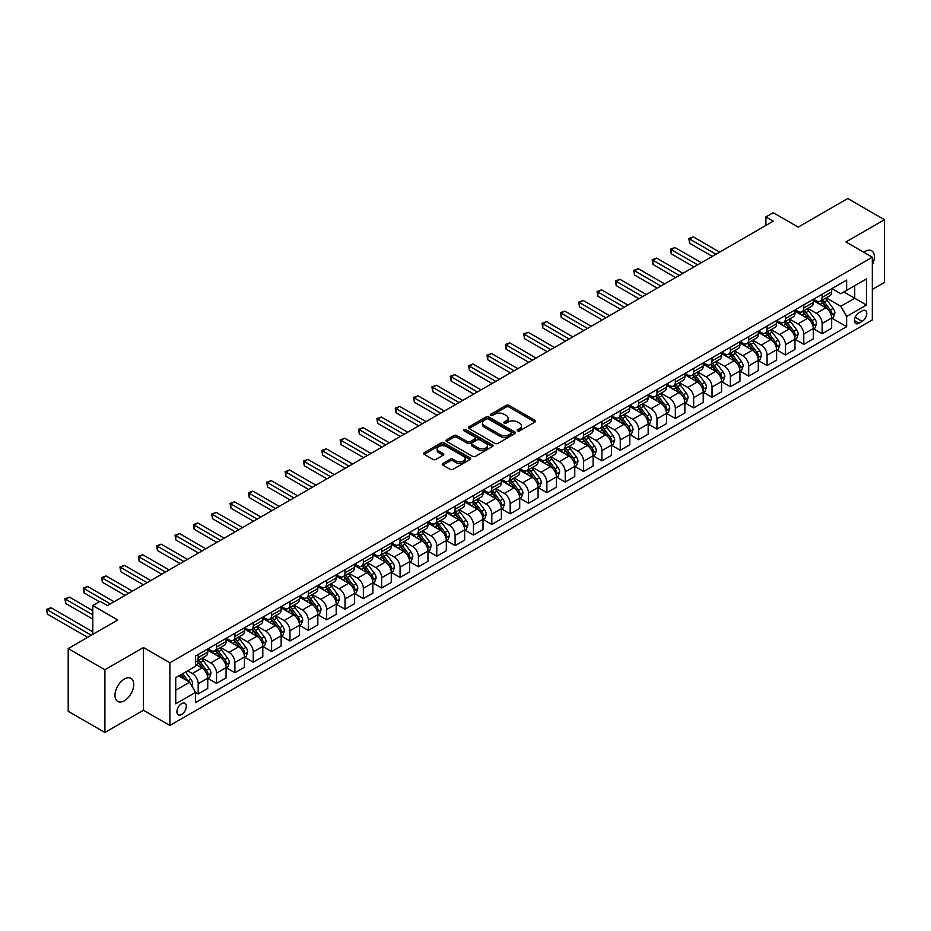 <?xml version="1.0" encoding="UTF-8"?>
<svg xmlns="http://www.w3.org/2000/svg" width="931" height="931" viewBox="0 0 931 931"><rect width="100%" height="100%" fill="white"/><g stroke="black" fill="none" stroke-linecap="round" stroke-linejoin="round"><path stroke-width="1.4" d="M517.624 430.855A1.431 0.826 0 0 0 519.638 430.855L534.953 422.022A2.037 1.175 0 0 0 535.546 421.184A2.037 1.175 0 0 0 534.953 420.358L509.013 405.381A2.037 1.175 0 0 0 506.127 405.381L490.823 414.214A1.431 0.826 0 0 0 490.404 414.807A1.431 0.826 0 0 0 490.823 415.389A1.431 0.826 0 0 0 492.836 415.389L494.815 414.237A6.517 3.771 0 0 1 504.043 414.237L506.196 415.482A6.517 3.771 0 0 1 508.117 418.147A6.517 3.771 0 0 1 506.196 420.812L504.218 421.952A1.431 0.826 0 0 0 503.799 422.534A1.431 0.826 0 0 0 504.218 423.116A1.431 0.826 0 0 0 506.231 423.116L508.221 421.976A6.517 3.771 0 0 1 517.438 421.976L519.603 423.221A6.517 3.771 0 0 1 521.511 425.886A6.517 3.771 0 0 1 519.603 428.551L517.624 429.691A1.431 0.826 0 0 0 517.205 430.273A1.431 0.826 0 0 0 517.624 430.855L517.624 429.691M124.358 700.752A13.29 7.669 120 0 0 133.04 689.033A13.29 7.669 120 0 0 131.003 678.385A13.29 7.669 120 0 0 124.358 679.048A13.29 7.669 120 0 0 115.677 690.755A13.29 7.669 120 0 0 117.713 701.404A13.29 7.669 120 0 0 124.358 700.752M872.335 264.823A13.29 7.669 120 0 0 871.637 250.788A13.29 7.669 120 0 0 865.004 251.44A13.29 7.669 120 0 0 863.759 252.254M181.615 714.473A6.645 3.84 120 0 0 185.956 708.619A6.645 3.84 120 0 0 184.932 703.301A6.645 3.84 120 0 0 181.615 703.627A6.645 3.84 120 0 0 177.274 709.48A6.645 3.84 120 0 0 178.286 714.81A6.645 3.84 120 0 0 181.615 714.473M442.865 463.452A2.037 1.175 0 0 0 442.272 464.278A2.037 1.175 0 0 0 442.865 465.116L450.15 469.317A2.037 1.175 0 0 0 453.025 469.317L470.027 459.495A2.037 1.175 0 0 0 470.632 458.669A2.037 1.175 0 0 0 470.027 457.831L444.099 442.853A2.037 1.175 0 0 0 441.213 442.853L424.21 452.675A2.037 1.175 0 0 0 423.605 453.513A2.037 1.175 0 0 0 424.21 454.34L432.996 459.414A2.037 1.175 0 0 0 435.883 459.414L443.156 455.212A2.037 1.175 0 0 0 443.75 454.386A2.037 1.175 0 0 0 443.156 453.548L438.804 451.035A5.446 3.142 0 0 1 437.198 448.812A5.446 3.142 0 0 1 440.561 445.902A5.446 3.142 0 0 1 446.508 446.577L463.58 456.446A5.446 3.142 0 0 1 465.174 458.669A5.446 3.142 0 0 1 461.811 461.578A5.446 3.142 0 0 1 455.876 460.892L453.025 459.251A2.037 1.175 0 0 0 450.15 459.251L442.865 463.452L442.865 465.116M872.335 289.413L884.45 282.419L884.45 219.704L847.745 198.512L798.204 227.117L773.242 212.71L765.899 216.946L773.242 221.182L107.472 605.557L100.129 601.321L92.797 605.557L92.797 634.383M104.9 669.761L104.9 732.488L143.444 710.237L143.444 647.522L104.9 669.761L68.207 648.581L117.748 619.976L92.797 605.557M143.444 647.522L169.873 662.779L872.335 257.212L872.335 319.927L169.873 725.493L169.873 662.779M884.45 219.704L845.918 241.955L872.335 257.212M494.966 443.447A2.037 1.175 0 0 0 497.841 443.447L514.843 433.625A2.037 1.175 0 0 0 515.448 432.787A2.037 1.175 0 0 0 514.843 431.961L488.915 416.983A2.037 1.175 0 0 0 486.029 416.983L469.026 426.805A2.037 1.175 0 0 0 468.421 427.632A2.037 1.175 0 0 0 469.026 428.469L494.966 443.447M464.627 431.169A1.431 0.826 0 0 1 466.07 431.367L492.418 446.577L475.438 456.376A2.037 1.175 0 0 1 472.552 456.376L446.612 441.399L446.612 439.735A2.037 1.175 0 0 0 446.019 440.572A2.037 1.175 0 0 0 446.612 441.399M446.612 439.735L453.897 435.533A2.037 1.175 0 0 1 456.772 435.533L467.292 441.608A2.037 1.175 0 0 0 470.178 441.608L475.008 438.827A2.037 1.175 0 0 0 475.601 437.989A2.037 1.175 0 0 0 475.008 437.163L464.057 430.832A1.431 0.826 0 0 1 463.638 430.25A1.431 0.826 0 0 1 464.511 429.494A1.431 0.826 0 0 1 466.07 429.668L492.441 444.902A2.037 1.175 0 0 1 493.034 445.728A2.037 1.175 0 0 1 492.441 446.566L492.441 444.902M104.9 732.488L68.207 711.296L68.207 648.581M862.211 310.861L858.976 312.723A6.436 3.712 120 0 0 854.774 318.39A6.436 3.712 120 0 0 855.764 323.557A6.436 3.712 120 0 0 858.976 323.232L862.211 321.37A6.436 3.712 120 0 0 866.412 315.702A6.436 3.712 120 0 0 865.423 310.535A6.436 3.712 120 0 0 862.211 310.861M831.895 288.61L840.774 293.742L846.651 290.344L846.651 280.091L195.557 655.994L195.557 666.247L175.738 677.687L175.738 703.801L195.557 692.35L195.557 702.614L846.651 326.711L846.651 316.459L840.774 306.287L826.181 297.85M846.651 290.344L866.47 278.904L866.47 305.007L846.651 316.459M143.444 710.237L169.873 725.493M765.899 216.946L765.899 225.418M843.858 291.962L854.716 298.234L854.716 285.689L866.47 278.904M840.774 306.287L854.716 298.234L866.47 305.007M175.738 690.232L189.691 682.179L178.822 675.918M195.557 692.443L198.198 693.967L198.198 683.715A8.309 4.795 -120 0 0 192.333 673.544L187.631 670.832M198.198 693.967L207.741 688.451L207.741 678.199A8.309 4.795 -120 0 0 201.876 668.027L195.557 664.385M207.962 678.408L216.551 683.366L216.551 673.113A8.309 4.795 -120 0 0 210.685 662.942L202.248 658.077M216.551 683.366L226.093 677.861L226.093 667.608A8.309 4.795 -120 0 0 220.228 657.437L207.741 650.234M226.314 667.818L234.903 672.776L234.903 662.523A8.309 4.795 -120 0 0 229.026 652.352L220.6 647.487M234.903 672.776L244.446 667.271L244.446 657.007A8.309 4.795 -120 0 0 238.569 646.836L226.093 639.632M244.667 657.228L253.255 662.185L253.255 651.921A8.309 4.795 -120 0 0 247.378 641.75L238.953 636.885M253.255 662.185L262.798 656.669L262.798 646.417A8.309 4.795 -120 0 0 256.921 636.245L244.446 629.042M263.019 646.626L271.608 651.584L271.608 641.331A8.309 4.795 -120 0 0 265.731 631.16L257.305 626.295M271.608 651.584L281.15 646.079L281.15 635.826A8.309 4.795 -120 0 0 275.273 625.655L262.798 618.452M281.371 636.036L289.96 640.993L289.96 630.741A8.309 4.795 -120 0 0 284.083 620.57L275.657 615.694M289.96 640.993L299.503 635.477L299.503 625.225A8.309 4.795 -120 0 0 293.626 615.054L281.15 607.85M299.724 625.434L308.312 630.392L308.312 620.139A8.309 4.795 -120 0 0 302.435 609.968L293.998 605.103M308.312 630.392L317.843 624.887L317.843 614.635A8.309 4.795 -120 0 0 311.978 604.463L299.503 597.26M318.065 614.844L326.653 619.802L326.653 609.549A8.309 4.795 -120 0 0 320.788 599.378L312.351 594.513M326.653 619.802L336.196 614.297L336.196 604.033A8.309 4.795 -120 0 0 330.33 593.862L317.843 586.658M336.417 604.254L345.005 609.211L345.005 598.947A8.309 4.795 -120 0 0 339.14 588.776L330.703 583.912M345.005 609.211L354.548 603.695L354.548 593.443A8.309 4.795 -120 0 0 348.683 583.272L336.196 576.068M354.769 593.652L363.358 598.61L363.358 588.357A8.309 4.795 -120 0 0 357.492 578.186L349.055 573.321M363.358 598.61L372.9 593.105L372.9 582.853A8.309 4.795 -120 0 0 367.035 572.681L354.548 565.478M373.122 583.062L381.71 588.02L381.71 577.767A8.309 4.795 -120 0 0 375.833 567.596L367.408 562.72M381.71 588.02L391.253 582.503L391.253 572.251A8.309 4.795 -120 0 0 385.376 562.08L372.9 554.876M391.474 572.46L400.062 577.418L400.062 567.165A8.309 4.795 -120 0 0 394.185 556.994L385.76 552.13M400.062 577.418L409.605 571.913L409.605 561.661A8.309 4.795 -120 0 0 403.728 551.489L391.253 544.286M409.826 561.87L418.415 566.828L418.415 556.575A8.309 4.795 -120 0 0 412.538 546.404L404.112 541.539M418.415 566.828L427.957 561.323L427.957 551.059A8.309 4.795 -120 0 0 422.08 540.888L409.605 533.684M428.179 551.28L436.767 556.238L436.767 545.973A8.309 4.795 -120 0 0 430.89 535.802L422.465 530.938M436.767 556.238L446.31 550.721L446.31 540.469A8.309 4.795 -120 0 0 440.433 530.298L427.957 523.094M446.531 540.678L455.108 545.636L455.108 535.383A8.309 4.795 -120 0 0 449.242 525.212L440.805 520.348M455.108 545.636L464.65 540.131L464.65 529.879A8.309 4.795 -120 0 0 458.785 519.707L446.31 512.504M464.872 530.088L473.46 535.046L473.46 524.793A8.309 4.795 -120 0 0 467.595 514.622L459.158 509.746M473.46 535.046L483.003 529.53L483.003 519.277A8.309 4.795 -120 0 0 477.138 509.106L464.65 501.902M483.224 519.486L491.812 524.444L491.812 514.191A8.309 4.795 -120 0 0 485.947 504.02L477.51 499.156M491.812 524.444L501.355 518.939L501.355 508.687A8.309 4.795 -120 0 0 495.49 498.516L483.003 491.312M501.576 508.896L510.165 513.854L510.165 503.601A8.309 4.795 -120 0 0 504.299 493.43L495.862 488.566M510.165 513.854L519.707 508.349L519.707 498.085A8.309 4.795 -120 0 0 513.831 487.914L501.355 480.71M519.929 498.306L528.517 503.264L528.517 492.999A8.309 4.795 -120 0 0 522.64 482.828L514.215 477.964M528.517 503.264L538.06 497.748L538.06 487.495A8.309 4.795 -120 0 0 532.183 477.324L519.707 470.12M538.281 487.704L546.869 492.662L546.869 482.409A8.309 4.795 -120 0 0 540.992 472.238L532.567 467.374M546.869 492.662L556.412 487.157L556.412 476.905A8.309 4.795 -120 0 0 550.535 466.734L538.06 459.53M556.633 477.114L565.222 482.072L565.222 471.819A8.309 4.795 -120 0 0 559.345 461.648L550.919 456.772M565.222 482.072L574.764 476.556L574.764 466.303A8.309 4.795 -120 0 0 568.888 456.132L556.412 448.928M574.986 466.512L583.574 471.47L583.574 461.217A8.309 4.795 -120 0 0 577.697 451.046L569.26 446.182M583.574 471.47L593.117 465.966L593.117 455.713A8.309 4.795 -120 0 0 587.24 445.542L574.764 438.338M593.326 455.922L601.915 460.88L601.915 450.627A8.309 4.795 -120 0 0 596.049 440.456L587.612 435.592M601.915 460.88L611.458 455.375L611.458 445.111A8.309 4.795 -120 0 0 605.592 434.94L593.117 427.736M611.679 445.332L620.267 450.29L620.267 440.026A8.309 4.795 -120 0 0 614.402 429.854L605.965 424.99M620.267 450.29L629.81 444.774L629.81 434.521A8.309 4.795 -120 0 0 623.945 424.35L611.458 417.146M630.031 434.73L638.619 439.688L638.619 429.435A8.309 4.795 -120 0 0 632.754 419.264L624.317 414.4M638.619 439.688L648.162 434.183L648.162 423.931A8.309 4.795 -120 0 0 642.297 413.76L629.81 406.556M648.383 424.14L656.972 429.098L656.972 418.845A8.309 4.795 -120 0 0 651.095 408.674L642.669 403.798M656.972 429.098L666.515 423.582L666.515 413.329A8.309 4.795 -120 0 0 660.638 403.158L648.162 395.954M666.736 413.539L675.324 418.496L675.324 408.244A8.309 4.795 -120 0 0 669.447 398.072L661.022 393.208M675.324 418.496L684.867 412.992L684.867 402.739A8.309 4.795 -120 0 0 678.99 392.568L666.515 385.364M685.088 402.948L693.676 407.906L693.676 397.653A8.309 4.795 -120 0 0 687.8 387.482L679.374 382.618M693.676 407.906L703.219 402.401L703.219 392.137A8.309 4.795 -120 0 0 697.342 381.966L684.867 374.762M703.44 392.358L712.029 397.316L712.029 387.052A8.309 4.795 -120 0 0 706.152 376.88L697.726 372.016M712.029 397.316L721.572 391.8L721.572 381.547A8.309 4.795 -120 0 0 715.695 371.376L703.219 364.172M721.793 381.757L730.381 386.714L730.381 376.461A8.309 4.795 -120 0 0 724.504 366.29L716.067 361.426M730.381 386.714L739.924 381.21L739.924 370.957A8.309 4.795 -120 0 0 734.047 360.786L721.572 353.582M740.133 371.166L748.722 376.124L748.722 365.871A8.309 4.795 -120 0 0 742.857 355.7L734.419 350.824M748.722 376.124L758.265 370.608L758.265 360.355A8.309 4.795 -120 0 0 752.399 350.184L739.924 342.98M758.486 360.565L767.074 365.534L767.074 355.27A8.309 4.795 -120 0 0 761.209 345.098L752.772 340.234M767.074 365.534L776.617 360.018L776.617 349.765A8.309 4.795 -120 0 0 770.752 339.594L758.265 332.39M776.838 349.975L785.427 354.932L785.427 344.679A8.309 4.795 -120 0 0 779.561 334.508L771.124 329.644M785.427 354.932L794.969 349.428L794.969 339.163A8.309 4.795 -120 0 0 789.104 328.992L776.617 321.789M795.19 339.384L803.779 344.342L803.779 334.078A8.309 4.795 -120 0 0 797.902 323.907L789.476 319.042M803.779 344.342L813.322 338.826L813.322 328.573A8.309 4.795 -120 0 0 807.445 318.402L794.969 311.198M813.543 328.783L822.131 333.74L822.131 323.488A8.309 4.795 -120 0 0 816.254 313.316L807.829 308.452M822.131 333.74L831.674 328.236L831.674 317.983A8.309 4.795 -120 0 0 825.797 307.812L813.322 300.608M813.543 299.2L816.254 300.771A8.309 4.795 -120 0 0 820.409 301.179A8.309 4.795 -120 0 0 822.131 297.385L822.131 294.243M795.19 309.802L797.902 311.373A8.309 4.795 -120 0 0 802.057 311.78A8.309 4.795 -120 0 0 803.779 307.975L803.779 304.844M776.838 320.392L779.561 321.963A8.309 4.795 -120 0 0 783.704 322.37A8.309 4.795 -120 0 0 785.427 318.577L785.427 315.434M758.486 330.994L761.209 332.553A8.309 4.795 -120 0 0 765.363 332.972A8.309 4.795 -120 0 0 767.074 329.167L767.074 326.025M740.133 341.584L742.857 343.155A8.309 4.795 -120 0 0 747.011 343.562A8.309 4.795 -120 0 0 748.722 339.757L748.722 336.626M721.793 352.174L724.504 353.745A8.309 4.795 -120 0 0 728.659 354.152A8.309 4.795 -120 0 0 730.381 350.359L730.381 347.216M703.44 362.776L706.152 364.347A8.309 4.795 -120 0 0 710.306 364.754A8.309 4.795 -120 0 0 712.029 360.949L712.029 357.818M685.088 373.366L687.8 374.937A8.309 4.795 -120 0 0 691.954 375.344A8.309 4.795 -120 0 0 693.676 371.55L693.676 368.408M666.736 383.968L669.447 385.527A8.309 4.795 -120 0 0 673.602 385.946A8.309 4.795 -120 0 0 675.324 382.141L675.324 378.998M648.383 394.558L651.095 396.129A8.309 4.795 -120 0 0 655.249 396.536A8.309 4.795 -120 0 0 656.972 392.731L656.972 389.6M630.031 405.148L632.754 406.719A8.309 4.795 -120 0 0 636.897 407.126A8.309 4.795 -120 0 0 638.619 403.332L638.619 400.19M611.679 415.75L614.402 417.309A8.309 4.795 -120 0 0 618.556 417.728A8.309 4.795 -120 0 0 620.267 413.923L620.267 410.792M593.326 426.34L596.049 427.911A8.309 4.795 -120 0 0 600.204 428.318A8.309 4.795 -120 0 0 601.915 424.524L601.915 421.382M574.986 436.942L577.697 438.501A8.309 4.795 -120 0 0 581.852 438.92A8.309 4.795 -120 0 0 583.574 435.114L583.574 431.972M556.633 447.532L559.345 449.103A8.309 4.795 -120 0 0 563.499 449.51A8.309 4.795 -120 0 0 565.222 445.705L565.222 442.574M538.281 458.122L540.992 459.693A8.309 4.795 -120 0 0 545.147 460.1A8.309 4.795 -120 0 0 546.869 456.306L546.869 453.164M519.929 468.724L522.64 470.283A8.309 4.795 -120 0 0 526.795 470.702A8.309 4.795 -120 0 0 528.517 466.897L528.517 463.766M501.576 479.314L504.299 480.885A8.309 4.795 -120 0 0 508.442 481.292A8.309 4.795 -120 0 0 510.165 477.498L510.165 474.356M483.224 489.915L485.947 491.475A8.309 4.795 -120 0 0 490.09 491.894A8.309 4.795 -120 0 0 491.812 488.088L491.812 484.946M464.872 500.506L467.595 502.077A8.309 4.795 -120 0 0 471.749 502.484A8.309 4.795 -120 0 0 473.46 498.679L473.46 495.548M446.519 511.096L449.242 512.667A8.309 4.795 -120 0 0 453.397 513.074A8.309 4.795 -120 0 0 455.108 509.28L455.108 506.138M428.179 521.697L430.89 523.257A8.309 4.795 -120 0 0 435.045 523.676A8.309 4.795 -120 0 0 436.767 519.87L436.767 516.74M409.826 532.288L412.538 533.859A8.309 4.795 -120 0 0 416.692 534.266A8.309 4.795 -120 0 0 418.415 530.472L418.415 527.33M391.474 542.889L394.185 544.449A8.309 4.795 -120 0 0 398.34 544.868A8.309 4.795 -120 0 0 400.062 541.062L400.062 537.92M373.122 553.48L375.833 555.051A8.309 4.795 -120 0 0 379.988 555.458A8.309 4.795 -120 0 0 381.71 551.652L381.71 548.522M354.769 564.07L357.492 565.641A8.309 4.795 -120 0 0 361.635 566.048A8.309 4.795 -120 0 0 363.358 562.254L363.358 559.112M336.417 574.671L339.14 576.231A8.309 4.795 -120 0 0 343.283 576.65A8.309 4.795 -120 0 0 345.005 572.844L345.005 569.714M318.065 585.262L320.788 586.833A8.309 4.795 -120 0 0 324.942 587.24A8.309 4.795 -120 0 0 326.653 583.446L326.653 580.304M299.724 595.863L302.435 597.423A8.309 4.795 -120 0 0 306.59 597.842A8.309 4.795 -120 0 0 308.312 594.036L308.312 590.894M281.371 606.453L284.083 608.024A8.309 4.795 -120 0 0 288.238 608.432A8.309 4.795 -120 0 0 289.96 604.626L289.96 601.496M263.019 617.044L265.731 618.615A8.309 4.795 -120 0 0 269.885 619.022A8.309 4.795 -120 0 0 271.608 615.228L271.608 612.086M244.667 627.645L247.378 629.205A8.309 4.795 -120 0 0 251.533 629.624A8.309 4.795 -120 0 0 253.255 625.818L253.255 622.688M226.314 638.235L229.026 639.806A8.309 4.795 -120 0 0 233.181 640.214A8.309 4.795 -120 0 0 234.903 636.42L234.903 633.278M207.962 648.837L210.685 650.397A8.309 4.795 -120 0 0 214.828 650.816A8.309 4.795 -120 0 0 216.551 647.01L216.551 643.868M831.895 318.193L846.651 326.711M820.409 301.179L829.952 295.674A8.309 4.795 -120 0 0 831.674 291.869L831.674 288.738M802.057 311.78L811.599 306.264A8.309 4.795 -120 0 0 813.322 302.47L813.322 299.328M783.704 322.37L793.247 316.866A8.309 4.795 -120 0 0 794.969 313.06L794.969 309.93M765.363 332.972L774.906 327.456A8.309 4.795 -120 0 0 776.617 323.662L776.617 320.52M747.011 343.562L756.554 338.058A8.309 4.795 -120 0 0 758.265 334.252L758.265 331.11M728.659 354.152L738.202 348.648A8.309 4.795 -120 0 0 739.924 344.842L739.924 341.712M710.306 364.754L719.849 359.238A8.309 4.795 -120 0 0 721.572 355.444L721.572 352.302M691.954 375.344L701.497 369.84A8.309 4.795 -120 0 0 703.219 366.034L703.219 362.904M673.602 385.946L683.145 380.43A8.309 4.795 -120 0 0 684.867 376.636L684.867 373.494M655.249 396.536L664.792 391.032A8.309 4.795 -120 0 0 666.515 387.226L666.515 384.084M636.897 407.126L646.44 401.622A8.309 4.795 -120 0 0 648.162 397.816L648.162 394.686M618.556 417.728L628.099 412.212A8.309 4.795 -120 0 0 629.81 408.418L629.81 405.276M600.204 428.318L609.747 422.814A8.309 4.795 -120 0 0 611.458 419.008L611.458 415.878M581.852 438.92L591.394 433.404A8.309 4.795 -120 0 0 593.117 429.61L593.117 426.468M563.499 449.51L573.042 444.006A8.309 4.795 -120 0 0 574.764 440.2L574.764 437.058M545.147 460.1L554.69 454.596A8.309 4.795 -120 0 0 556.412 450.79L556.412 447.66M526.795 470.702L536.337 465.186A8.309 4.795 -120 0 0 538.06 461.392L538.06 458.25M508.442 481.292L517.985 475.788A8.309 4.795 -120 0 0 519.707 471.982L519.707 468.852M490.09 491.894L499.633 486.378A8.309 4.795 -120 0 0 501.355 482.584L501.355 479.442M471.749 502.484L481.292 496.979A8.309 4.795 -120 0 0 483.003 493.174L483.003 490.032M453.397 513.074L462.94 507.57A8.309 4.795 -120 0 0 464.65 503.764L464.65 500.634M435.045 523.676L444.587 518.16A8.309 4.795 -120 0 0 446.31 514.366L446.31 511.224M416.692 534.266L426.235 528.761A8.309 4.795 -120 0 0 427.957 524.956L427.957 521.826M398.34 544.868L407.883 539.352A8.309 4.795 -120 0 0 409.605 535.558L409.605 532.416M379.988 555.458L389.53 549.953A8.309 4.795 -120 0 0 391.253 546.148L391.253 543.006M361.635 566.048L371.178 560.543A8.309 4.795 -120 0 0 372.9 556.738L372.9 553.608M343.283 576.65L352.826 571.134A8.309 4.795 -120 0 0 354.548 567.34L354.548 564.198M324.942 587.24L334.485 581.735A8.309 4.795 -120 0 0 336.196 577.93L336.196 574.799M306.59 597.842L316.133 592.325A8.309 4.795 -120 0 0 317.843 588.532L317.843 585.39M288.238 608.432L297.78 602.927A8.309 4.795 -120 0 0 299.503 599.122L299.503 595.98M269.885 619.022L279.428 613.517A8.309 4.795 -120 0 0 281.15 609.712L281.15 606.581M251.533 629.624L261.076 624.107A8.309 4.795 -120 0 0 262.798 620.314L262.798 617.172M233.181 640.214L242.723 634.709A8.309 4.795 -120 0 0 244.446 630.904L244.446 627.773M214.828 650.816L224.371 645.299A8.309 4.795 -120 0 0 226.093 641.506L226.093 638.363M195.557 661.743A8.309 4.795 -120 0 0 196.476 661.406L206.019 655.901A8.309 4.795 -120 0 0 207.741 652.096L207.741 648.954M196.476 661.406A8.309 4.795 -120 0 0 198.198 657.6L198.198 654.47M189.691 682.179L195.557 692.35M518.195 431.065L519.603 430.25A6.517 3.771 0 0 0 521.511 427.585L521.511 425.886M508.117 418.147L508.117 419.846A6.517 3.771 0 0 1 506.196 422.511L504.788 423.326M534.918 422.034L509.013 407.08A2.037 1.175 0 0 0 506.127 407.08L491.393 415.587M514.843 431.961L514.843 433.625L488.915 418.682A2.037 1.175 0 0 0 486.029 418.682L469.049 428.481L469.026 426.805M511.247 433.38A1.431 0.826 0 0 0 511.666 432.787A1.431 0.826 0 0 0 511.247 432.205L488.472 419.066A1.431 0.826 0 0 0 486.459 419.066L484.364 420.277A6.517 3.771 0 0 0 482.456 422.93A6.517 3.771 0 0 0 484.364 425.595L499.935 434.579A6.517 3.771 0 0 0 509.152 434.579L511.247 433.38L511.247 435.068A1.431 0.826 0 0 0 511.666 434.486L511.666 432.787M482.456 422.93L482.456 424.629A6.517 3.771 0 0 0 484.364 427.294L484.364 425.595M511.247 435.068L509.152 436.278A6.517 3.771 0 0 1 499.935 436.278L484.364 427.294M446.647 441.422L453.897 437.233L453.897 435.533M475.601 437.989L475.601 439.688A2.037 1.175 0 0 1 475.008 440.514L470.178 443.307A2.037 1.175 0 0 1 467.292 443.307L456.772 437.233A2.037 1.175 0 0 0 453.897 437.233M478.208 447.916A5.446 3.142 0 0 0 484.155 448.591A5.446 3.142 0 0 0 487.518 445.693A5.446 3.142 0 0 0 485.924 443.459L479.907 439.991A2.037 1.175 0 0 0 477.021 439.991L472.192 442.772A2.037 1.175 0 0 0 471.598 443.61A2.037 1.175 0 0 0 472.192 444.436L478.208 447.916L478.208 449.603A5.446 3.142 0 0 0 484.155 450.29A5.446 3.142 0 0 0 487.518 447.38L487.518 445.693M471.598 443.61L471.598 445.297A2.037 1.175 0 0 0 472.192 446.135L472.192 444.436M478.208 449.603L472.192 446.135M465.174 458.669L465.174 460.356A5.446 3.142 0 0 1 461.811 463.266A5.446 3.142 0 0 1 455.876 462.591L453.025 460.938A2.037 1.175 0 0 0 450.15 460.938L442.9 465.128M437.198 448.812L437.198 450.499A5.446 3.142 0 0 0 438.804 452.734L438.804 451.035M443.156 453.548L443.156 455.212L438.804 452.734M470.004 459.518L444.099 444.553A2.037 1.175 0 0 0 441.213 444.553L424.233 454.351M831.674 318.321L833.431 317.296L834.898 313.06A5.505 3.177 -120 0 0 833.152 308.382L827.147 300.376A15.885 9.17 -120 0 0 825.413 298.292M819.455 304.146A15.885 9.17 -120 0 0 816.196 300.736M831.174 314.946L831.93 313.293A5.505 3.177 -120 0 0 830.359 309.988L824.354 301.981A15.885 9.17 -120 0 0 822.62 299.91M821.142 300.76A13.185 7.611 60 0 1 823.307 303.215L828.392 310M719.663 252.126L693.304 236.905L689.638 239.023L689.638 243.259L712.32 256.362M820.863 300.922A15.885 9.17 60 0 1 822.597 302.994L826.588 308.324M689.638 243.259L688.835 238.557L715.986 254.244M688.835 238.557L693.304 236.905M813.322 328.911L815.079 327.898L816.557 323.662A5.505 3.177 -120 0 0 814.8 318.972L808.795 310.966A15.885 9.17 -120 0 0 807.061 308.894M801.102 314.736A15.885 9.17 -120 0 0 797.844 311.326M812.821 325.547L813.578 323.895A5.505 3.177 -120 0 0 812.007 320.578L806.013 312.572A15.885 9.17 -120 0 0 804.279 310.5M802.801 311.35A13.185 7.611 60 0 1 804.966 313.817L810.04 320.59M701.311 262.717L674.952 247.506L671.286 249.624L671.286 253.86L693.967 266.953M802.51 311.513A15.885 9.17 60 0 1 804.244 313.596L808.236 318.914M671.286 253.86L670.483 249.159L697.633 264.835M670.483 249.159L674.952 247.506M794.969 339.512L796.738 338.488L798.204 334.252A5.505 3.177 -120 0 0 796.447 329.562L790.442 321.556A15.885 9.17 -120 0 0 788.708 319.484M782.75 325.326A15.885 9.17 -120 0 0 779.491 321.928M794.469 336.138L795.225 334.485A5.505 3.177 -120 0 0 793.654 331.18L787.661 323.173A15.885 9.17 -120 0 0 785.927 321.09M784.449 321.951A13.185 7.611 60 0 1 786.614 324.407L791.687 331.18M682.958 273.307L656.611 258.096L652.934 260.214L652.934 264.451L675.615 277.554M784.158 322.114A15.885 9.17 60 0 1 785.892 324.186L789.884 329.516M652.934 264.451L652.131 259.749L679.293 275.425M652.131 259.749L656.611 258.096M776.617 350.103L778.386 349.09L779.852 344.842A5.505 3.177 -120 0 0 778.095 340.164L772.09 332.158A15.885 9.17 -120 0 0 770.368 330.074M764.398 335.928A15.885 9.17 -120 0 0 761.151 332.518M776.117 346.728L776.885 345.087A5.505 3.177 -120 0 0 775.302 341.77L769.309 333.764A15.885 9.17 -120 0 0 767.575 331.692M766.097 332.542A13.185 7.611 60 0 1 768.261 335.009L773.335 341.782M664.606 283.908L638.259 268.687L634.581 270.816L634.581 275.052L657.263 288.144M765.806 332.704A15.885 9.17 60 0 1 767.54 334.788L771.531 340.106M634.581 275.052L633.778 270.339L660.94 286.026M633.778 270.339L638.259 268.687M758.265 360.693L760.033 359.68L761.5 355.444A5.505 3.177 -120 0 0 759.743 350.754L753.749 342.748A15.885 9.17 -120 0 0 752.015 340.676M746.045 346.518A15.885 9.17 -120 0 0 742.798 343.12M757.764 357.329L758.532 355.677A5.505 3.177 -120 0 0 756.95 352.372L750.956 344.365A15.885 9.17 -120 0 0 749.222 342.282M747.744 343.132A13.185 7.611 60 0 1 749.909 345.599L754.983 352.372M646.254 294.499L619.906 279.288L616.229 281.406L616.229 285.642L638.91 298.735M747.465 343.306A15.885 9.17 60 0 1 749.199 345.378L753.179 350.696M616.229 285.642L615.426 280.941L642.588 296.617M615.426 280.941L619.906 279.288M739.924 371.294L741.681 370.27L743.147 366.034A5.505 3.177 -120 0 0 741.39 361.356L735.397 353.349A15.885 9.17 -120 0 0 733.663 351.266M727.693 357.12A15.885 9.17 -120 0 0 724.446 353.71M739.412 367.92L740.18 366.267A5.505 3.177 -120 0 0 738.597 362.962L732.604 354.955A15.885 9.17 -120 0 0 730.87 352.884M729.392 353.733A13.185 7.611 60 0 1 731.557 356.189L736.63 362.974M627.901 305.1L601.554 289.878L597.888 291.997L597.888 296.233L620.57 309.336M729.113 353.896A15.885 9.17 60 0 1 730.847 355.968L734.827 361.298M597.888 296.233L597.074 291.531L624.236 307.218M597.074 291.531L601.554 289.878M721.572 381.885L723.329 380.872L724.795 376.636A5.505 3.177 -120 0 0 723.038 371.946L717.045 363.94A15.885 9.17 -120 0 0 715.311 361.868M709.341 367.71A15.885 9.17 -120 0 0 706.094 364.3M721.071 378.521L721.828 376.869A5.505 3.177 -120 0 0 720.257 373.552L714.252 365.546A15.885 9.17 -120 0 0 712.518 363.474M711.04 364.324A13.185 7.611 60 0 1 713.204 366.791L718.278 373.564M609.549 315.69L583.202 300.48L579.536 302.598L579.536 306.834L602.217 319.927M710.76 364.486A15.885 9.17 60 0 1 712.494 366.57L716.474 371.888M579.536 306.834L578.721 302.133L605.883 317.808M578.721 302.133L583.202 300.48M703.219 392.486L704.976 391.462L706.443 387.226A5.505 3.177 -120 0 0 704.686 382.536L698.692 374.53A15.885 9.17 -120 0 0 696.958 372.458M690.988 378.3A15.885 9.17 -120 0 0 687.741 374.902M702.719 389.111L703.475 387.459A5.505 3.177 -120 0 0 701.904 384.154L695.899 376.147A15.885 9.17 -120 0 0 694.165 374.064M692.687 374.925A13.185 7.611 60 0 1 694.852 377.381L699.937 384.154M591.208 326.281L564.849 311.07L561.184 313.188L561.184 317.424L583.865 330.528M692.408 375.088A15.885 9.17 60 0 1 694.142 377.16L698.134 382.49M561.184 317.424L560.369 312.723L587.531 328.399M560.369 312.723L564.849 311.07M684.867 403.076L686.624 402.064L688.09 397.816A5.505 3.177 -120 0 0 686.345 393.138L680.34 385.131A15.885 9.17 -120 0 0 678.606 383.048M672.648 388.902A15.885 9.17 -120 0 0 669.389 385.492M684.366 399.702L685.123 398.061A5.505 3.177 -120 0 0 683.552 394.744L677.547 386.737A15.885 9.17 -120 0 0 675.813 384.666M674.347 385.515A13.185 7.611 60 0 1 676.5 387.971L681.585 394.756M572.856 336.882L546.497 321.661L542.831 323.79L542.831 328.026L565.513 341.118M674.056 385.678A15.885 9.17 60 0 1 675.79 387.75L679.781 393.08M542.831 328.026L542.028 323.313L569.178 339M542.028 323.313L546.497 321.661M666.515 413.667L668.272 412.654L669.75 408.418A5.505 3.177 -120 0 0 667.993 403.728L661.988 395.722A15.885 9.17 -120 0 0 660.254 393.65M654.295 399.492A15.885 9.17 -120 0 0 651.037 396.094M666.014 410.303L666.771 408.651A5.505 3.177 -120 0 0 665.2 405.346L659.206 397.339A15.885 9.17 -120 0 0 657.472 395.256M655.994 396.106A13.185 7.611 60 0 1 658.159 398.573L663.233 405.346M554.504 347.472L528.145 332.262L524.479 334.38L524.479 338.616L547.16 351.709M655.703 396.28A15.885 9.17 60 0 1 657.437 398.352L661.429 403.67M524.479 338.616L523.676 333.915L550.826 349.591M523.676 333.915L528.145 332.262M648.162 424.268L649.931 423.244L651.397 419.008A5.505 3.177 -120 0 0 649.64 414.33L643.635 406.323A15.885 9.17 -120 0 0 641.901 404.24M635.943 410.094A15.885 9.17 -120 0 0 632.684 406.684M647.662 420.893L648.418 419.241A5.505 3.177 -120 0 0 646.847 415.936L640.854 407.929A15.885 9.17 -120 0 0 639.12 405.858M637.642 406.707A13.185 7.611 60 0 1 639.806 409.163L644.88 415.948M536.151 358.074L509.804 342.852L506.127 344.97L506.127 349.206L528.808 362.31M637.351 406.87A15.885 9.17 60 0 1 639.085 408.942L643.077 414.272M506.127 349.206L505.324 344.505L532.485 360.192M505.324 344.505L509.804 342.852M629.81 434.858L631.579 433.846L633.045 429.61A5.505 3.177 -120 0 0 631.288 424.92L625.283 416.913A15.885 9.17 -120 0 0 623.561 414.842M617.59 420.684A15.885 9.17 -120 0 0 614.344 417.274M629.309 431.495L630.078 429.843A5.505 3.177 -120 0 0 628.495 426.526L622.502 418.519A15.885 9.17 -120 0 0 620.768 416.448M619.29 417.297A13.185 7.611 60 0 1 621.454 419.765L626.528 426.538M517.799 368.664L491.452 353.454L487.774 355.572L487.774 359.808L510.456 372.9M618.999 417.46A15.885 9.17 60 0 1 620.733 419.544L624.724 424.862M487.774 359.808L486.971 355.107L514.133 370.782M486.971 355.107L491.452 353.454M611.458 445.46L613.226 444.436L614.693 440.2A5.505 3.177 -120 0 0 612.935 435.51L606.942 427.504A15.885 9.17 -120 0 0 605.208 425.432M599.238 431.274A15.885 9.17 -120 0 0 595.991 427.876M610.957 442.085L611.725 440.433A5.505 3.177 -120 0 0 610.142 437.128L604.149 429.121A15.885 9.17 -120 0 0 602.415 427.038M600.937 427.899A13.185 7.611 60 0 1 603.102 430.355L608.176 437.128M499.447 379.254L473.099 364.044L469.422 366.162L469.422 370.398L492.103 383.502M600.658 428.062A15.885 9.17 60 0 1 602.392 430.134L606.372 435.464M469.422 370.398L468.619 365.697L495.781 381.373M468.619 365.697L473.099 364.044M593.117 456.05L594.874 455.038L596.34 450.79A5.505 3.177 -120 0 0 594.583 446.112L588.59 438.105A15.885 9.17 -120 0 0 586.856 436.022M580.886 441.876A15.885 9.17 -120 0 0 577.639 438.466M592.605 452.675L593.373 451.035A5.505 3.177 -120 0 0 591.79 447.718L585.797 439.711A15.885 9.17 -120 0 0 584.063 437.64M582.585 438.489A13.185 7.611 60 0 1 584.749 440.945L589.823 447.73M481.094 389.856L454.747 374.634L451.081 376.764L451.081 381L473.763 394.092M582.306 438.652A15.885 9.17 60 0 1 584.04 440.724L588.02 446.054M451.081 381L450.267 376.287L477.428 391.974M450.267 376.287L454.747 374.634M574.764 466.64L576.522 465.628L577.988 461.392A5.505 3.177 -120 0 0 576.231 456.702L570.238 448.695A15.885 9.17 -120 0 0 568.504 446.624M562.533 452.466A15.885 9.17 -120 0 0 559.287 449.068M574.264 463.277L575.021 461.625A5.505 3.177 -120 0 0 573.449 458.32L567.445 450.301A15.885 9.17 -120 0 0 565.711 448.23M564.233 449.079A13.185 7.611 60 0 1 566.397 451.547L571.471 458.32M462.742 400.446L436.395 385.236L432.729 387.354L432.729 391.59L455.41 404.682M563.953 449.254A15.885 9.17 60 0 1 565.687 451.326L569.667 456.644M432.729 391.59L431.914 386.889L459.076 402.564M431.914 386.889L436.395 385.236M556.412 477.242L558.169 476.218L559.636 471.982A5.505 3.177 -120 0 0 557.878 467.304L551.885 459.297A15.885 9.17 -120 0 0 550.151 457.214M544.181 463.068A15.885 9.17 -120 0 0 540.934 459.658M555.912 473.867L556.668 472.215A5.505 3.177 -120 0 0 555.097 468.91L549.092 460.903A15.885 9.17 -120 0 0 547.358 458.832M545.88 459.681A13.185 7.611 60 0 1 548.045 462.137L553.13 468.921M444.401 411.048L418.042 395.826L414.376 397.944L414.376 402.18L437.058 415.284M545.601 459.844A15.885 9.17 60 0 1 547.335 461.916L551.327 467.246M414.376 402.18L413.562 397.479L440.724 413.166M413.562 397.479L418.042 395.826M538.06 487.832L539.817 486.82L541.283 482.584A5.505 3.177 -120 0 0 539.538 477.894L533.533 469.887A15.885 9.17 -120 0 0 531.799 467.816M525.84 473.658A15.885 9.17 -120 0 0 522.582 470.248M537.559 484.469L538.316 482.817A5.505 3.177 -120 0 0 536.745 479.5L530.74 471.493A15.885 9.17 -120 0 0 529.017 469.422M527.54 470.271A13.185 7.611 60 0 1 529.692 472.739L534.778 479.512M426.049 421.638L399.69 406.428L396.024 408.546L396.024 412.782L418.706 425.874M527.249 470.434A15.885 9.17 60 0 1 528.983 472.517L532.974 477.836M396.024 412.782L395.221 408.081L422.371 423.756M395.221 408.081L399.69 406.428M519.707 498.434L521.465 497.41L522.943 493.174A5.505 3.177 -120 0 0 521.185 488.484L515.18 480.477A15.885 9.17 -120 0 0 513.447 478.406M507.488 484.248A15.885 9.17 -120 0 0 504.23 480.85M519.207 495.059L519.964 493.407A5.505 3.177 -120 0 0 518.392 490.102L512.399 482.095A15.885 9.17 -120 0 0 510.665 480.012M509.187 480.873A13.185 7.611 60 0 1 511.352 483.329L516.426 490.102M407.697 432.228L381.338 417.018L377.672 419.136L377.672 423.372L400.353 436.476M508.896 481.036A15.885 9.17 60 0 1 510.63 483.108L514.622 488.438M377.672 423.372L376.869 418.671L404.019 434.346M376.869 418.671L381.338 417.018M501.355 509.024L503.124 508.012L504.59 503.764A5.505 3.177 -120 0 0 502.833 499.086L496.828 491.079A15.885 9.17 -120 0 0 495.094 488.996M489.136 494.85A15.885 9.17 -120 0 0 485.877 491.44M500.855 505.649L501.611 504.008A5.505 3.177 -120 0 0 500.04 500.692L494.047 492.685A15.885 9.17 -120 0 0 492.313 490.614M490.835 491.463A13.185 7.611 60 0 1 492.999 493.919L498.073 500.703M389.344 442.83L362.997 427.608L359.319 429.738L359.319 433.974L382.001 447.066M490.544 491.626A15.885 9.17 60 0 1 492.278 493.698L496.27 499.028M359.319 433.974L358.516 429.261L385.678 444.948M358.516 429.261L362.997 427.608M483.003 519.614L484.772 518.602L486.238 514.366A5.505 3.177 -120 0 0 484.481 509.676L478.487 501.669A15.885 9.17 -120 0 0 476.753 499.598M470.783 505.44A15.885 9.17 -120 0 0 467.537 502.042M482.502 516.251L483.27 514.599A5.505 3.177 -120 0 0 481.688 511.294L475.694 503.275A15.885 9.17 -120 0 0 473.96 501.204M472.483 502.053A13.185 7.611 60 0 1 474.647 504.521L479.721 511.294M370.992 453.42L344.645 438.21L340.967 440.328L340.967 444.564L363.649 457.656M472.203 502.228A15.885 9.17 60 0 1 473.926 504.299L477.917 509.618M340.967 444.564L340.164 439.863L367.326 455.538M340.164 439.863L344.645 438.21M464.65 530.216L466.419 529.192L467.886 524.956A5.505 3.177 -120 0 0 466.128 520.278L460.135 512.271A15.885 9.17 -120 0 0 458.401 510.188M452.431 516.042A15.885 9.17 -120 0 0 449.184 512.632M464.15 526.841L464.918 525.189A5.505 3.177 -120 0 0 463.335 521.884L457.342 513.877A15.885 9.17 -120 0 0 455.608 511.806M454.13 512.655A13.185 7.611 60 0 1 456.295 515.111L461.369 521.895M352.64 464.022L326.292 448.8L322.615 450.918L322.615 455.154L345.296 468.258M453.851 512.818A15.885 9.17 60 0 1 455.585 514.89L459.565 520.22M322.615 455.154L321.812 450.453L348.974 466.14M321.812 450.453L326.292 448.8M446.31 540.806L448.067 539.794L449.533 535.558A5.505 3.177 -120 0 0 447.776 530.868L441.783 522.861A15.885 9.17 -120 0 0 440.049 520.79M434.079 526.632A15.885 9.17 -120 0 0 430.832 523.222M445.809 537.443L446.566 535.79A5.505 3.177 -120 0 0 444.995 532.474L438.99 524.467A15.885 9.17 -120 0 0 437.256 522.396M435.778 523.245A13.185 7.611 60 0 1 437.942 525.712L443.016 532.485M334.287 474.612L307.94 459.402L304.274 461.52L304.274 465.756L326.956 478.848M435.499 523.408A15.885 9.17 60 0 1 437.233 525.491L441.213 530.81M304.274 465.756L303.459 461.054L330.621 476.73M303.459 461.054L307.94 459.402M427.957 551.408L429.715 550.384L431.181 546.148A5.505 3.177 -120 0 0 429.424 541.458L423.43 533.451A15.885 9.17 -120 0 0 421.696 531.38M415.726 537.222A15.885 9.17 -120 0 0 412.48 533.824M427.457 548.033L428.213 546.381A5.505 3.177 -120 0 0 426.642 543.076L420.637 535.069A15.885 9.17 -120 0 0 418.903 532.986M417.425 533.847A13.185 7.611 60 0 1 419.59 536.303L424.664 543.076M315.935 485.202L289.588 469.992L285.922 472.11L285.922 476.346L308.603 489.438M417.146 534.01A15.885 9.17 60 0 1 418.88 536.081L422.86 541.411M285.922 476.346L285.107 471.645L312.269 487.32M285.107 471.645L289.588 469.992M409.605 561.998L411.362 560.986L412.829 556.738A5.505 3.177 -120 0 0 411.071 552.06L405.078 544.053A15.885 9.17 -120 0 0 403.344 541.97M397.374 547.824A15.885 9.17 -120 0 0 394.127 544.414M409.105 558.623L409.861 556.982A5.505 3.177 -120 0 0 408.29 553.666L402.285 545.659A15.885 9.17 -120 0 0 400.551 543.588M399.073 544.437A13.185 7.611 60 0 1 401.238 546.893L406.323 553.677M297.594 495.804L271.235 480.582L267.569 482.712L267.569 486.948L290.251 500.04M398.794 544.6A15.885 9.17 60 0 1 400.528 546.672L404.52 552.002M267.569 486.948L266.755 482.235L293.917 497.922M266.755 482.235L271.235 480.582M391.253 572.588L393.01 571.576L394.476 567.34A5.505 3.177 -120 0 0 392.731 562.65L386.726 554.643A15.885 9.17 -120 0 0 384.992 552.572M379.033 558.414A15.885 9.17 -120 0 0 375.775 555.016M390.752 569.225L391.509 567.573A5.505 3.177 -120 0 0 389.938 564.267L383.933 556.249A15.885 9.17 -120 0 0 382.21 554.178M380.732 555.027A13.185 7.611 60 0 1 382.885 557.494L387.971 564.267M279.242 506.394L252.883 491.184L249.217 493.302L249.217 497.538L271.899 510.63M380.442 555.202A15.885 9.17 60 0 1 382.175 557.273L386.167 562.592M249.217 497.538L248.414 492.836L275.564 508.512M248.414 492.836L252.883 491.184M372.9 583.19L374.658 582.166L376.136 577.93A5.505 3.177 -120 0 0 374.378 573.252L368.373 565.245A15.885 9.17 -120 0 0 366.639 563.162M360.681 569.004A15.885 9.17 -120 0 0 357.423 565.606M372.4 579.815L373.156 578.163A5.505 3.177 -120 0 0 371.585 574.858L365.592 566.851A15.885 9.17 -120 0 0 363.858 564.78M362.38 565.629A13.185 7.611 60 0 1 364.545 568.085L369.619 574.869M260.889 516.996L234.531 501.774L230.865 503.892L230.865 508.128L253.546 521.232M362.089 565.792A15.885 9.17 60 0 1 363.823 567.863L367.815 573.193M230.865 508.128L230.062 503.427L257.212 519.114M230.062 503.427L234.531 501.774M354.548 593.78L356.317 592.768L357.783 588.532A5.505 3.177 -120 0 0 356.026 583.842L350.021 575.835A15.885 9.17 -120 0 0 348.287 573.764M342.329 579.606A15.885 9.17 -120 0 0 339.07 576.196M354.048 590.417L354.804 588.764A5.505 3.177 -120 0 0 353.233 585.448L347.24 577.441A15.885 9.17 -120 0 0 345.506 575.37M344.028 576.219A13.185 7.611 60 0 1 346.192 578.686L351.266 585.459M242.537 527.586L216.19 512.376L212.512 514.494L212.512 518.73L235.194 531.822M343.737 576.382A15.885 9.17 60 0 1 345.471 578.465L349.462 583.784M212.512 518.73L211.709 514.028L238.871 529.704M211.709 514.028L216.19 512.376M336.196 604.382L337.965 603.358L339.431 599.122A5.505 3.177 -120 0 0 337.674 594.432L331.68 586.425A15.885 9.17 -120 0 0 329.946 584.354M323.976 590.196A15.885 9.17 -120 0 0 320.73 586.798M335.695 601.007L336.463 599.355A5.505 3.177 -120 0 0 334.881 596.049L328.887 588.043A15.885 9.17 -120 0 0 327.153 585.96M325.675 586.821A13.185 7.611 60 0 1 327.84 589.276L332.914 596.049M224.185 538.176L197.838 522.966L194.16 525.084L194.16 529.32L216.842 542.412M325.396 586.984A15.885 9.17 60 0 1 327.118 589.055L331.11 594.385M194.16 529.32L193.357 524.619L220.519 540.294M193.357 524.619L197.838 522.966M317.843 614.972L319.612 613.96L321.079 609.712A5.505 3.177 -120 0 0 319.321 605.034L313.328 597.027A15.885 9.17 -120 0 0 311.594 594.944M305.624 600.798A15.885 9.17 -120 0 0 302.377 597.388M317.343 611.597L318.111 609.945A5.505 3.177 -120 0 0 316.528 606.64L310.535 598.633A15.885 9.17 -120 0 0 308.801 596.562M307.323 597.411A13.185 7.611 60 0 1 309.488 599.867L314.562 606.651M205.832 548.778L179.485 533.556L175.808 535.686L175.808 539.922L198.489 553.014M307.044 597.574A15.885 9.17 60 0 1 308.778 599.645L312.758 604.975M175.808 539.922L175.005 535.209L202.167 550.896M175.005 535.209L179.485 533.556M299.503 625.562L301.26 624.55L302.726 620.314A5.505 3.177 -120 0 0 300.969 615.624L294.976 607.617A15.885 9.17 -120 0 0 293.242 605.546M287.272 611.388A15.885 9.17 -120 0 0 284.025 607.99M299.002 622.199L299.759 620.546A5.505 3.177 -120 0 0 298.188 617.241L292.183 609.223A15.885 9.17 -120 0 0 290.449 607.152M288.971 608.001A13.185 7.611 60 0 1 291.135 610.468L296.209 617.241M187.48 559.368L161.133 544.158L157.467 546.276L157.467 550.512L180.149 563.604M288.691 608.176A15.885 9.17 60 0 1 290.425 610.247L294.405 615.566M157.467 550.512L156.652 545.81L183.814 561.486M156.652 545.81L161.133 544.158M281.15 636.164L282.908 635.14L284.374 630.904A5.505 3.177 -120 0 0 282.617 626.226L276.623 618.207A15.885 9.17 -120 0 0 274.889 616.136M268.919 621.978A15.885 9.17 -120 0 0 265.672 618.58M280.65 632.789L281.406 631.137A5.505 3.177 -120 0 0 279.835 627.831L273.83 619.825A15.885 9.17 -120 0 0 272.096 617.753M270.618 618.603A13.185 7.611 60 0 1 272.783 621.058L277.857 627.843M169.128 569.97L142.78 554.748L139.115 556.866L139.115 561.102L161.796 574.206M270.339 618.766A15.885 9.17 60 0 1 272.073 620.837L276.065 626.167M139.115 561.102L138.3 556.401L165.462 572.088M138.3 556.401L142.78 554.748M262.798 646.754L264.555 645.742L266.022 641.506A5.505 3.177 -120 0 0 264.264 636.816L258.271 628.809A15.885 9.17 -120 0 0 256.537 626.738M250.567 632.58A15.885 9.17 -120 0 0 247.32 629.17M262.298 643.391L263.054 641.738A5.505 3.177 -120 0 0 261.483 638.422L255.478 630.415A15.885 9.17 -120 0 0 253.744 628.344M252.266 629.193A13.185 7.611 60 0 1 254.431 631.66L259.516 638.433M150.787 580.56L124.428 565.35L120.762 567.468L120.762 571.704L143.444 584.796M251.987 629.356A15.885 9.17 60 0 1 253.721 631.439L257.712 636.757M120.762 571.704L119.948 567.002L147.11 582.678M119.948 567.002L124.428 565.35M244.446 657.356L246.203 656.332L247.669 652.096A5.505 3.177 -120 0 0 245.924 647.406L239.919 639.399A15.885 9.17 -120 0 0 238.185 637.328M232.226 643.17A15.885 9.17 -120 0 0 228.968 639.772M243.945 653.981L244.702 652.328A5.505 3.177 -120 0 0 243.131 649.023L237.126 641.017A15.885 9.17 -120 0 0 235.403 638.934M233.925 639.795A13.185 7.611 60 0 1 236.09 642.25L241.164 649.023M132.435 591.15L106.076 575.94L102.41 578.058L102.41 582.294L125.091 595.386M233.634 639.958A15.885 9.17 60 0 1 235.368 642.029L239.36 647.359M102.41 582.294L101.607 577.592L128.757 593.268M101.607 577.592L106.076 575.94M226.093 667.946L227.862 666.933L229.329 662.686A5.505 3.177 -120 0 0 227.571 658.008L221.566 650.001A15.885 9.17 -120 0 0 219.832 647.918M213.874 653.771A15.885 9.17 -120 0 0 210.615 650.362M225.593 664.571L226.349 662.919A5.505 3.177 -120 0 0 224.778 659.613L218.785 651.607A15.885 9.17 -120 0 0 217.051 649.535M215.573 650.385A13.185 7.611 60 0 1 217.738 652.84L222.812 659.625M114.082 601.752L87.735 586.53L84.058 588.66L84.058 592.896L99.396 601.752M215.282 650.548A15.885 9.17 60 0 1 217.016 652.619L221.008 657.949M84.058 592.896L83.255 588.183L110.405 603.87M83.255 588.183L87.735 586.53M207.741 678.536L209.51 677.524L210.976 673.288A5.505 3.177 -120 0 0 209.219 668.598L203.214 660.591A15.885 9.17 -120 0 0 201.48 658.52M207.241 675.173L207.997 673.52A5.505 3.177 -120 0 0 206.426 670.215L200.433 662.197A15.885 9.17 -120 0 0 198.699 660.126M197.221 660.975A13.185 7.611 60 0 1 199.385 663.442L204.459 670.215M92.797 610.643L69.383 597.132L65.705 599.25L65.705 603.486L92.797 619.127M196.93 661.15A15.885 9.17 60 0 1 198.664 663.221L202.655 668.539M65.705 603.486L64.902 598.784L92.797 614.891M64.902 598.784L69.383 597.132M191.891 685.996L192.624 683.878A5.505 3.177 -120 0 0 190.867 679.199L185.513 672.054M92.797 631.835L51.03 607.722L47.353 609.84L47.353 614.076L87.654 637.351M188.574 681.539A5.505 3.177 -120 0 0 188.074 680.805L182.72 673.66M181.347 674.451L185.188 679.595M180.963 674.672L184.222 679.036M47.353 614.076L46.55 609.374L91.331 635.233M46.55 609.374L51.03 607.722M192.333 673.544L201.876 668.027M210.685 662.942L220.228 657.437M229.026 652.352L238.569 646.836M247.378 641.75L256.921 636.245M265.731 631.16L275.273 625.655M284.083 620.57L293.626 615.054M302.435 609.968L311.978 604.463M320.788 599.378L330.33 593.862M339.14 588.776L348.683 583.272M357.492 578.186L367.035 572.681M375.833 567.596L385.376 562.08M394.185 556.994L403.728 551.489M412.538 546.404L422.08 540.888M430.89 535.802L440.433 530.298M449.242 525.212L458.785 519.707M467.595 514.622L477.138 509.106M485.947 504.02L495.49 498.516M504.299 493.43L513.831 487.914M522.64 482.828L532.183 477.324M540.992 472.238L550.535 466.734M559.345 461.648L568.888 456.132M577.697 451.046L587.24 445.542M596.049 440.456L605.592 434.94M614.402 429.854L623.945 424.35M632.754 419.264L642.297 413.76M651.095 408.674L660.638 403.158M669.447 398.072L678.99 392.568M687.8 387.482L697.342 381.966M706.152 376.88L715.695 371.376M724.504 366.29L734.047 360.786M742.857 355.7L752.399 350.184M761.209 345.098L770.752 339.594M779.561 334.508L789.104 328.992M797.902 323.907L807.445 318.402M816.254 313.316L825.797 307.812M822.131 297.385L831.674 291.869M822.131 323.488L831.674 317.983M803.779 334.078L813.322 328.573M803.779 307.975L813.322 302.47M785.427 344.679L794.969 339.163M785.427 318.577L794.969 313.06M767.074 355.27L776.617 349.765M767.074 329.167L776.617 323.662M748.722 365.871L758.265 360.355M748.722 339.757L758.265 334.252M730.381 376.461L739.924 370.957M730.381 350.359L739.924 344.842M712.029 387.052L721.572 381.547M712.029 360.949L721.572 355.444M693.676 397.653L703.219 392.137M693.676 371.55L703.219 366.034M675.324 408.244L684.867 402.739M675.324 382.141L684.867 376.636M656.972 418.845L666.515 413.329M656.972 392.731L666.515 387.226M638.619 429.435L648.162 423.931M638.619 403.332L648.162 397.816M620.267 440.026L629.81 434.521M620.267 413.923L629.81 408.418M601.915 450.627L611.458 445.111M601.915 424.524L611.458 419.008M583.574 461.217L593.117 455.713M583.574 435.114L593.117 429.61M565.222 471.819L574.764 466.303M565.222 445.705L574.764 440.2M546.869 482.409L556.412 476.905M546.869 456.306L556.412 450.79M528.517 492.999L538.06 487.495M528.517 466.897L538.06 461.392M510.165 503.601L519.707 498.085M510.165 477.498L519.707 471.982M491.812 514.191L501.355 508.687M491.812 488.088L501.355 482.584M473.46 524.793L483.003 519.277M473.46 498.679L483.003 493.174M455.108 535.383L464.65 529.879M455.108 509.28L464.65 503.764M436.767 545.973L446.31 540.469M436.767 519.87L446.31 514.366M418.415 556.575L427.957 551.059M418.415 530.472L427.957 524.956M400.062 567.165L409.605 561.661M400.062 541.062L409.605 535.558M381.71 577.767L391.253 572.251M381.71 551.652L391.253 546.148M363.358 588.357L372.9 582.853M363.358 562.254L372.9 556.738M345.005 598.947L354.548 593.443M345.005 572.844L354.548 567.34M326.653 609.549L336.196 604.033M326.653 583.446L336.196 577.93M308.312 620.139L317.843 614.635M308.312 594.036L317.843 588.532M289.96 630.741L299.503 625.225M289.96 604.626L299.503 599.122M271.608 641.331L281.15 635.826M271.608 615.228L281.15 609.712M253.255 651.921L262.798 646.417M253.255 625.818L262.798 620.314M234.903 662.523L244.446 657.007M234.903 636.42L244.446 630.904M216.551 673.113L226.093 667.608M216.551 647.01L226.093 641.506M198.198 683.715L207.741 678.199M198.198 657.6L207.741 652.096M855.17 317.308L862.211 321.37M854.425 320.601L858.976 323.232M519.603 430.25L519.603 428.551M504.218 423.116L504.218 421.952M506.196 422.511L506.196 420.812M490.823 415.389L490.823 414.214M506.127 407.08L506.127 405.381M509.013 407.08L509.013 405.381M534.953 422.022L534.953 420.358M486.029 418.682L486.029 416.983M488.915 418.682L488.915 416.983M499.935 436.278L499.935 434.579M509.152 436.278L509.152 434.579M456.772 437.233L456.772 435.533M467.292 443.307L467.292 441.608M470.178 443.307L470.178 441.608M475.008 440.514L475.008 438.827M466.07 431.367L466.07 429.668M450.15 460.938L450.15 459.251M453.025 460.938L453.025 459.251M455.876 462.591L455.876 460.892M424.21 454.34L424.21 452.675M441.213 444.553L441.213 442.853M444.099 444.553L444.099 442.853M470.027 459.495L470.027 457.831M831.267 315.248L834.863 313.165M824.354 301.981L827.147 300.376M820.036 304.472L822.597 302.994M830.359 309.988L833.152 308.382M829.917 312.141L831.93 313.293M812.914 325.838L816.51 323.767M806.013 312.572L808.795 310.966M801.684 315.074L804.244 313.596M812.007 320.578L814.8 318.972M811.576 322.731L813.578 323.895M794.562 336.44L798.17 334.357M787.661 323.173L790.442 321.556M783.332 325.664L785.892 324.186M793.654 331.18L796.447 329.562M793.224 333.321L795.225 334.485M776.21 347.03L779.817 344.947M769.309 333.764L772.09 332.158M764.979 336.266L767.54 334.788M775.302 341.77L778.095 340.164M774.871 343.923L776.885 345.087M757.857 357.632L761.465 355.549M750.956 344.365L753.749 342.748M746.627 346.856L749.199 345.378M756.95 352.372L759.743 350.754M756.519 354.513L758.532 355.677M739.505 368.222L743.113 366.139M732.604 354.955L735.397 353.349M728.275 357.446L730.847 355.968M738.597 362.962L741.39 361.356M738.167 365.115L740.18 366.267M721.153 378.812L724.76 376.741M714.252 365.546L717.045 363.94M709.922 368.048L712.494 366.57M720.257 373.552L723.038 371.946M719.814 375.705L721.828 376.869M702.8 389.414L706.408 387.331M695.899 376.147L698.692 374.53M691.582 378.638L694.142 377.16M701.904 384.154L704.686 382.536M701.462 386.295L703.475 387.459M684.46 400.004L688.056 397.921M677.547 386.737L680.34 385.131M673.229 389.239L675.79 387.75M683.552 394.744L686.345 393.138M683.11 396.897L685.123 398.061M666.107 410.606L669.703 408.523M659.206 397.339L661.988 395.722M654.877 399.83L657.437 398.352M665.2 405.346L667.993 403.728M664.769 407.487L666.771 408.651M647.755 421.196L651.363 419.113M640.854 407.929L643.635 406.323M636.525 410.42L639.085 408.942M646.847 415.936L649.64 414.33M646.417 418.089L648.418 419.241M629.403 431.786L633.01 429.715M622.502 418.519L625.283 416.913M618.172 421.021L620.733 419.544M628.495 426.526L631.288 424.92M628.064 428.679L630.078 429.843M611.05 442.388L614.658 440.305M604.149 429.121L606.942 427.504M599.82 431.612L602.392 430.134M610.142 437.128L612.935 435.51M609.712 439.269L611.725 440.433M592.698 452.978L596.306 450.895M585.797 439.711L588.59 438.105M581.468 442.213L584.04 440.724M591.79 447.718L594.583 446.112M591.36 449.871L593.373 451.035M574.346 463.58L577.953 461.497M567.445 450.301L570.238 448.695M563.115 452.803L565.687 451.326M573.449 458.32L576.231 456.702M573.007 460.461L575.021 461.625M556.005 474.17L559.601 472.087M549.092 460.903L551.885 459.297M544.775 463.394L547.335 461.916M555.097 468.91L557.878 467.304M554.655 471.063L556.668 472.215M537.653 484.76L541.248 482.689M530.74 471.493L533.533 469.887M526.422 473.995L528.983 472.517M536.745 479.5L539.538 477.894M536.303 481.653L538.316 482.817M519.3 495.362L522.896 493.279M512.399 482.095L515.18 480.477M508.07 484.586L510.63 483.108M518.392 490.102L521.185 488.484M517.962 492.243L519.964 493.407M500.948 505.952L504.555 503.869M494.047 492.685L496.828 491.079M489.718 495.187L492.278 493.698M500.04 500.692L502.833 499.086M499.61 502.845L501.611 504.008M482.595 516.554L486.203 514.471M475.694 503.275L478.487 501.669M471.365 505.777L473.926 504.299M481.688 511.294L484.481 509.676M481.257 513.435L483.27 514.599M464.243 527.144L467.851 525.061M457.342 513.877L460.135 512.271M453.013 516.368L455.585 514.89M463.335 521.884L466.128 520.278M462.905 524.037L464.918 525.189M445.891 537.734L449.498 535.662M438.99 524.467L441.783 522.861M434.661 526.969L437.233 525.491M444.995 532.474L447.776 530.868M444.553 534.627L446.566 535.79M427.538 548.336L431.146 546.253M420.637 535.069L423.43 533.451M416.32 537.559L418.88 536.081M426.642 543.076L429.424 541.458M426.2 545.217L428.213 546.381M409.198 558.926L412.794 556.843M402.285 545.659L405.078 544.053M397.968 548.161L400.528 546.672M408.29 553.666L411.071 552.06M407.848 555.819L409.861 556.982M390.845 569.528L394.441 567.445M383.933 556.249L386.726 554.643M379.615 558.751L382.175 557.273M389.938 564.267L392.731 562.65M389.495 566.409L391.509 567.573M372.493 580.118L376.089 578.035M365.592 566.851L368.373 565.245M361.263 569.341L363.823 567.863M371.585 574.858L374.378 573.252M371.155 577.011L373.156 578.163M354.141 590.708L357.748 588.636M347.24 577.441L350.021 575.835M342.911 579.943L345.471 578.465M353.233 585.448L356.026 583.842M352.802 587.601L354.804 588.764M335.788 601.31L339.396 599.227M328.887 588.043L331.68 586.425M324.558 590.533L327.118 589.055M334.881 596.049L337.674 594.432M334.45 598.191L336.463 599.355M317.436 611.9L321.044 609.817M310.535 598.633L313.328 597.027M306.206 601.135L308.778 599.645M316.528 606.64L319.321 605.034M316.098 608.793L318.111 609.945M299.084 622.502L302.691 620.418M292.183 609.223L294.976 607.617M287.854 611.725L290.425 610.247M298.188 617.241L300.969 615.624M297.745 619.383L299.759 620.546M280.731 633.092L284.339 631.009M273.83 619.825L276.623 618.207M269.513 622.315L272.073 620.837M279.835 627.831L282.617 626.226M279.393 629.984L281.406 631.137M262.391 643.682L265.987 641.61M255.478 630.415L258.271 628.809M251.161 632.917L253.721 631.439M261.483 638.422L264.264 636.816M261.041 640.575L263.054 641.738M244.038 654.284L247.634 652.2M237.126 641.017L239.919 639.399M232.808 643.507L235.368 642.029M243.131 649.023L245.924 647.406M242.688 651.165L244.702 652.328M225.686 664.874L229.282 662.791M218.785 651.607L221.566 650.001M214.456 654.109L217.016 652.619M224.778 659.613L227.571 658.008M224.348 661.766L226.349 662.919M207.334 675.475L210.941 673.392M200.433 662.197L203.214 660.591M196.104 664.699L198.664 663.221M206.426 670.215L209.219 668.598M205.995 672.357L207.997 673.52M191.192 684.785L192.589 683.982M188.074 680.805L190.867 679.199"/></g></svg>
